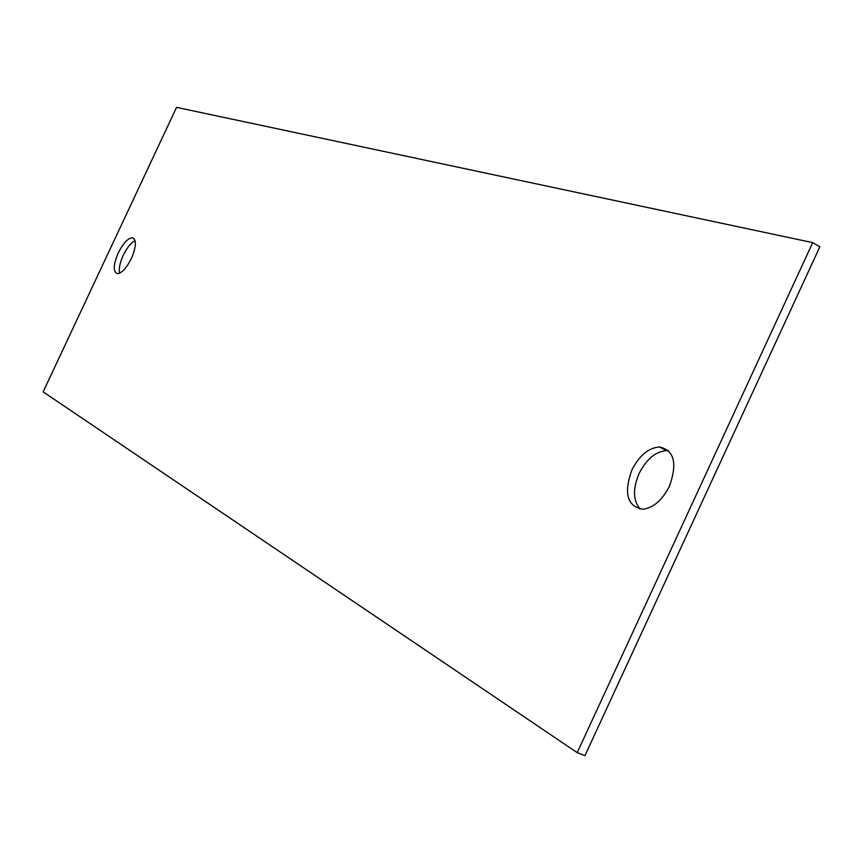 <?xml version="1.0" encoding="UTF-8"?>
<svg xmlns="http://www.w3.org/2000/svg" width="863" height="863" viewBox="0 0 863 863"><rect width="100%" height="100%" fill="white"/><g stroke="black" fill="none" stroke-linecap="round" stroke-linejoin="round"><path stroke-width="1.29" d="M119.59 273.172C118.652 268.771 119.871 262.805 123.247 255.286C127.001 247.638 130.949 242.74 135.092 240.604M118.263 252.913C123.269 243.042 128.015 238.005 132.524 237.778C136.667 239.849 136.289 246.742 131.392 258.469C126.408 268.296 121.683 273.344 117.217 273.614C112.988 271.575 113.333 264.671 118.263 252.913M812.709 242.632L819.85 246.829L584.941 755.643L577.207 752.644L812.709 242.632L176.559 107.357L43.15 391.856L577.207 752.644M640.195 509.148C633.054 500.82 632.665 488.987 639.041 473.625C646.398 459.17 655.578 451.478 666.603 450.551L668.588 450.691M669.483 486.063C662.45 499.957 653.669 507.671 643.162 509.213C627.272 506.635 623.485 493.614 631.813 470.13C639.181 455.642 648.361 447.919 659.364 446.958C674.197 450.184 677.574 463.215 669.483 486.063M132.524 237.778L133.894 238.436M659.364 446.958L666.603 450.551"/></g></svg>
